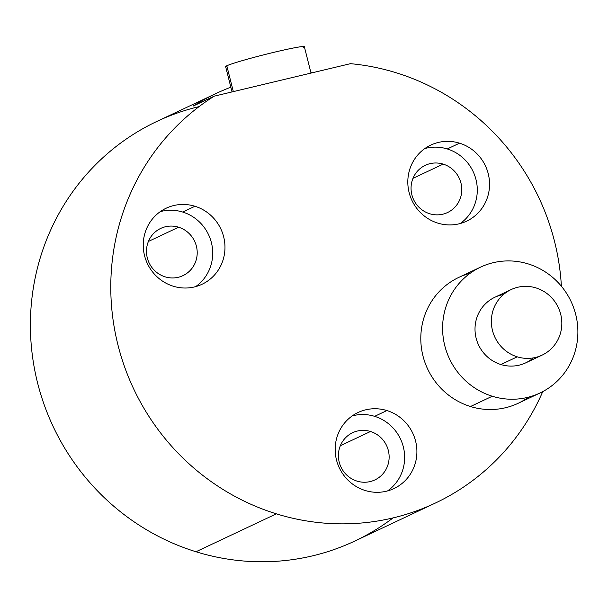 <?xml version="1.0" encoding="UTF-8"?>
<svg xmlns="http://www.w3.org/2000/svg" width="608" height="608" viewBox="0 0 608 608"><rect width="100%" height="100%" fill="white"/><g stroke="black" fill="none" stroke-linecap="round" stroke-linejoin="round"><path stroke-width="0.91" d="M303.179 47.561A40.599 2.09 165.8 0 0 274.527 52.174A40.599 2.09 165.8 0 0 226.807 65.778A40.599 2.09 165.8 0 0 227.065 66.812M232.028 91.914L225.636 66.622A40.599 2.09 -14.2 0 1 226.807 65.778L233.335 91.603L226.807 65.778A40.599 2.09 -14.2 0 1 269.542 53.375A40.599 2.09 -14.2 0 1 304.35 46.717L311.015 73.082M435.244 503.112A231.982 224.018 64.7 0 0 542.754 391.605A231.982 224.018 -115.3 0 1 276.359 513.836A231.982 224.018 64.7 0 0 435.244 503.112L354.852 541.029A231.982 224.018 -115.3 0 1 195.966 551.752L276.359 513.836A231.982 224.018 -115.3 0 1 113.369 321.966A231.982 224.018 -115.3 0 1 214.176 96.178L350.451 63.673A231.982 224.018 -115.3 0 1 396.188 72.762A231.982 224.018 -115.3 0 1 561.389 286.239A231.982 224.018 64.7 0 0 396.188 72.762A231.982 224.018 64.7 0 0 350.451 63.673L214.176 96.178L193.055 106.134A231.982 224.018 -115.3 0 1 230.835 87.187A231.982 224.018 64.7 0 0 216.182 93.45A231.982 224.018 64.7 0 0 193.055 106.134L214.176 96.178A231.982 224.018 64.7 0 0 113.369 321.966A231.982 224.018 64.7 0 0 276.359 513.836L195.966 551.752A231.982 224.018 -115.3 0 1 31.365 346.37A231.982 224.018 -115.3 0 1 156.917 121.402L216.182 93.45M310.924 72.717A231.982 224.018 -115.3 0 1 312.474 72.732A231.982 224.018 64.7 0 0 310.924 72.717M199.074 106.613A231.982 224.018 64.7 0 0 30.4 323.357A231.982 224.018 64.7 0 0 195.966 551.752A231.982 224.018 64.7 0 0 393.08 517.902M370.515 431.498L340.336 445.732L370.515 431.498A26.098 25.202 64.7 0 0 352.64 432.706A26.098 25.202 64.7 0 0 338.512 458.014A26.098 25.202 64.7 0 0 357.033 481.118A26.098 25.202 64.7 0 0 374.908 479.91A26.098 25.202 64.7 0 0 389.029 454.602A26.098 25.202 64.7 0 0 370.515 431.498A26.098 25.202 -115.3 0 1 388.231 463.874A26.098 25.202 -115.3 0 1 357.033 481.118A26.098 25.202 -115.3 0 1 339.317 448.742A26.098 25.202 -115.3 0 1 370.515 431.498M387.592 490.907A42.051 40.607 64.7 0 0 404.008 450.08A42.051 40.607 64.7 0 0 374.634 416.336A42.051 40.607 64.7 0 0 352.214 415.918A42.051 40.607 -115.3 0 1 374.634 416.336A42.051 40.607 -115.3 0 1 404.008 450.08A42.051 40.607 -115.3 0 1 387.592 490.907M386.893 410.552L374.634 416.336L386.893 410.552A42.051 40.607 64.7 0 0 358.097 412.49A42.051 40.607 64.7 0 0 335.342 453.272A42.051 40.607 64.7 0 0 365.172 490.496A42.051 40.607 64.7 0 0 393.976 488.551A42.051 40.607 64.7 0 0 416.731 447.777A42.051 40.607 64.7 0 0 386.893 410.552A42.051 40.607 64.7 0 0 336.634 438.338A42.051 40.607 64.7 0 0 365.172 490.496A42.051 40.607 64.7 0 0 415.439 462.711A42.051 40.607 64.7 0 0 386.893 410.552M470.136 273.296A69.593 67.207 64.7 0 0 420.797 338.671A69.593 67.207 64.7 0 0 470.47 406.524A69.593 67.207 64.7 0 0 528.55 397.146M173.242 286.208A42.051 40.607 64.7 0 0 223.508 258.423A42.051 40.607 64.7 0 0 194.963 206.264A42.051 40.607 64.7 0 0 144.704 234.05A42.051 40.607 64.7 0 0 173.242 286.208A42.051 40.607 64.7 0 0 202.046 284.263A42.051 40.607 64.7 0 0 224.8 243.489A42.051 40.607 64.7 0 0 194.963 206.264L182.704 212.048A42.051 40.607 -115.3 0 1 212.078 245.792A42.051 40.607 -115.3 0 1 195.662 286.626A42.051 40.607 64.7 0 0 212.078 245.792A42.051 40.607 64.7 0 0 182.704 212.048L194.963 206.264A42.051 40.607 64.7 0 0 166.166 208.21A42.051 40.607 64.7 0 0 143.412 248.984A42.051 40.607 64.7 0 0 173.242 286.208M437.821 223.113A42.051 40.607 64.7 0 0 488.08 195.32A42.051 40.607 64.7 0 0 459.542 143.169A42.051 40.607 64.7 0 0 409.283 170.954A42.051 40.607 64.7 0 0 437.821 223.113A42.051 40.607 64.7 0 0 466.617 221.168A42.051 40.607 64.7 0 0 489.379 180.394A42.051 40.607 64.7 0 0 459.542 143.169L447.283 148.952A42.051 40.607 -115.3 0 1 476.657 182.689A42.051 40.607 -115.3 0 1 460.233 223.524A42.051 40.607 64.7 0 0 476.657 182.689A42.051 40.607 64.7 0 0 447.283 148.952L459.542 143.169A42.051 40.607 64.7 0 0 430.745 145.107A42.051 40.607 64.7 0 0 407.983 185.881A42.051 40.607 64.7 0 0 437.821 223.113M539.934 393.019L518.138 403.302A69.593 67.207 -115.3 0 1 470.47 406.524L492.267 396.241A69.593 67.207 64.7 0 0 539.934 393.019A69.593 67.207 64.7 0 0 577.6 325.531A69.593 67.207 64.7 0 0 528.215 263.918A69.593 67.207 64.7 0 0 480.556 267.132A69.593 67.207 64.7 0 0 442.89 334.62A69.593 67.207 64.7 0 0 492.267 396.241L470.47 406.524A69.593 67.207 -115.3 0 1 421.086 344.903A69.593 67.207 -115.3 0 1 458.751 277.415L480.556 267.132M528.215 263.918A69.593 67.207 -115.3 0 1 575.457 350.246A69.593 67.207 -115.3 0 1 492.267 396.241A69.593 67.207 -115.3 0 1 445.026 309.905A69.593 67.207 -115.3 0 1 528.215 263.918M503.477 294.553A36.244 35.006 64.7 0 0 475.038 327.742A36.244 35.006 64.7 0 0 500.878 364.534A36.244 35.006 64.7 0 0 533.36 357.892M542.055 355.148L525.707 362.862A36.244 35.006 -115.3 0 1 500.878 364.534L517.233 356.828A36.244 35.006 64.7 0 0 542.055 355.148A36.244 35.006 64.7 0 0 561.678 319.998A36.244 35.006 64.7 0 0 535.952 287.903A36.244 35.006 64.7 0 0 511.13 289.583A36.244 35.006 64.7 0 0 491.515 324.733A36.244 35.006 64.7 0 0 517.233 356.828L500.878 364.534A36.244 35.006 -115.3 0 1 475.16 332.447A36.244 35.006 -115.3 0 1 494.783 297.297L511.13 289.583M535.952 287.903A36.244 35.006 -115.3 0 1 560.561 332.872A36.244 35.006 -115.3 0 1 517.233 356.828A36.244 35.006 -115.3 0 1 492.624 311.858A36.244 35.006 -115.3 0 1 535.952 287.903M160.284 211.637A42.051 40.607 -115.3 0 1 182.704 212.048A42.051 40.607 64.7 0 0 160.284 211.637M178.585 227.21A26.098 25.202 -115.3 0 1 196.3 259.586A26.098 25.202 -115.3 0 1 165.102 276.83A26.098 25.202 -115.3 0 1 147.387 244.454A26.098 25.202 -115.3 0 1 178.585 227.21L148.405 241.444L178.585 227.21A26.098 25.202 64.7 0 0 160.71 228.418A26.098 25.202 64.7 0 0 146.581 253.726A26.098 25.202 64.7 0 0 165.102 276.83A26.098 25.202 64.7 0 0 182.978 275.622A26.098 25.202 64.7 0 0 197.098 250.314A26.098 25.202 64.7 0 0 178.585 227.21M424.863 148.534A42.051 40.607 -115.3 0 1 447.283 148.952A42.051 40.607 64.7 0 0 424.863 148.534M443.164 164.114A26.098 25.202 -115.3 0 1 460.872 196.483A26.098 25.202 -115.3 0 1 429.681 213.735A26.098 25.202 -115.3 0 1 411.966 181.359A26.098 25.202 -115.3 0 1 443.164 164.114L412.984 178.342L443.164 164.114A26.098 25.202 64.7 0 0 425.288 165.315A26.098 25.202 64.7 0 0 411.16 190.623A26.098 25.202 64.7 0 0 429.681 213.735A26.098 25.202 64.7 0 0 447.556 212.526A26.098 25.202 64.7 0 0 461.677 187.218A26.098 25.202 64.7 0 0 443.164 164.114"/></g></svg>
